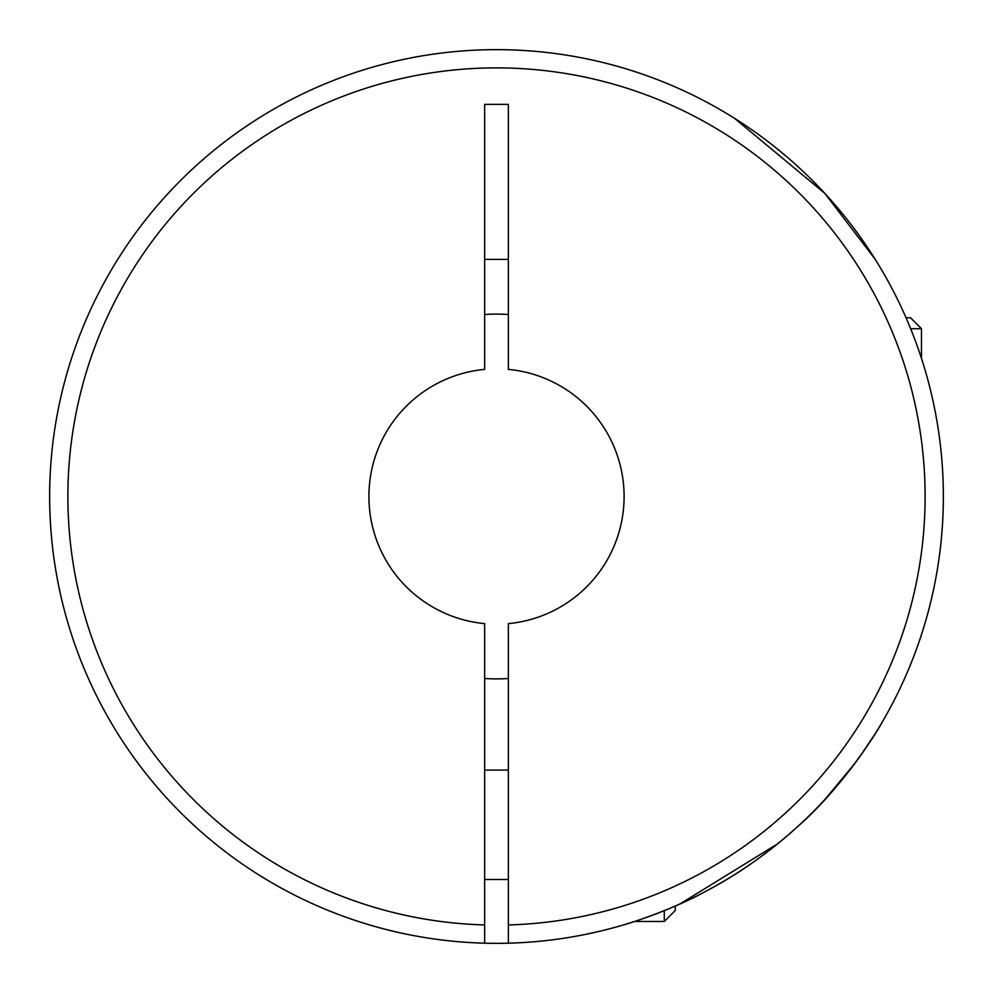 <?xml version="1.0" encoding="UTF-8"?>
<svg xmlns="http://www.w3.org/2000/svg" width="993" height="993" viewBox="0 0 993 993"><rect width="100%" height="100%" fill="white"/><g stroke="black" fill="none" stroke-linecap="round" stroke-linejoin="round"><path stroke-width="1.49" d="M484.646 678.504A182.389 182.389 0 0 0 508.354 678.504M775.049 845.899L770.084 849.809M799.638 824.798C769.662 852.155 738.084 874.485 704.906 891.776C675.712 908.111 631.585 922.931 622.859 925.116C630.319 923.316 675.29 908.334 704.471 891.999C737.774 874.696 769.501 852.304 799.638 824.798C844.137 785.848 881.672 724.282 880.816 724.48C881.499 724.518 844.249 785.699 799.638 824.798M623.877 924.806L634.639 921.467L664.292 921.467L664.292 910.643M679.882 903.99L777.68 843.789M859.975 756.418L874.696 734.485M484.646 943.189A446.85 446.85 0 0 0 508.354 943.189L508.354 623.616A127.675 127.675 0 0 0 508.354 369.384L508.354 104.364L484.646 104.364L484.646 369.384A127.675 127.675 0 0 0 484.646 623.616L484.646 943.189A446.85 446.85 0 0 1 49.65 496.5A446.85 446.85 0 0 1 496.5 49.65A446.85 446.85 0 0 1 943.35 496.5A446.85 446.85 0 0 1 508.354 943.189A446.85 446.85 0 0 0 943.35 496.5A446.85 446.85 0 0 0 496.5 49.65A446.85 446.85 0 0 0 49.65 496.5A446.85 446.85 0 0 0 484.646 943.189M875.255 259.396L824.798 193.362L734.485 118.291M727.211 113.823L724.48 112.184M143.191 770.084L145.884 773.522M906.05 317.76L910.519 317.76L921.467 328.708L910.643 328.708M484.646 259.396L508.354 259.396M508.354 314.496A182.389 182.389 0 0 0 484.646 314.496M664.292 921.467L675.24 910.519L675.24 906.05M824.798 799.638L854.861 763.431M484.646 924.942A428.616 428.616 0 0 1 67.884 496.5A428.616 428.616 0 0 1 496.5 67.884A428.616 428.616 0 0 1 925.116 496.5A428.616 428.616 0 0 1 508.354 924.942M508.354 770.084L484.646 770.084M921.467 328.708L921.467 358.361M508.354 879.513L484.646 879.513"/></g></svg>

